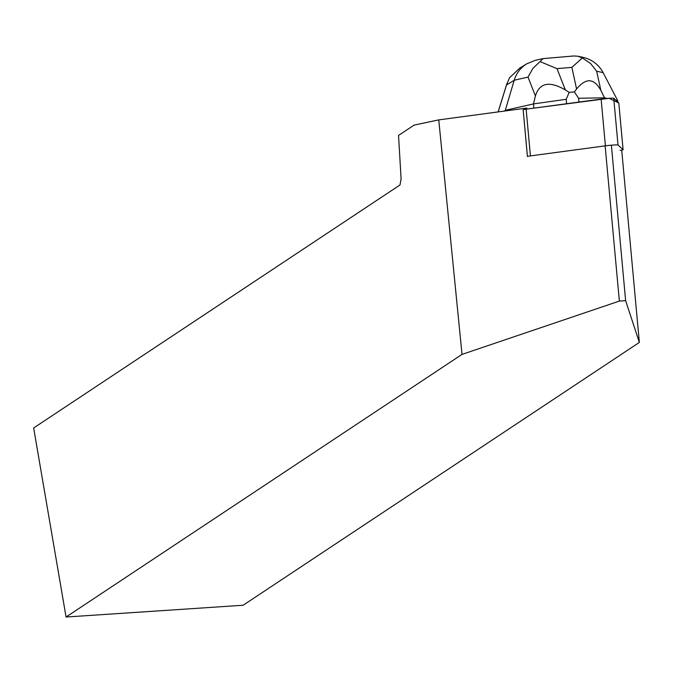 <?xml version="1.0" encoding="UTF-8"?>
<svg xmlns="http://www.w3.org/2000/svg" width="673" height="673" viewBox="0 0 673 673"><rect width="100%" height="100%" fill="white"/><g stroke="black" fill="none" stroke-linecap="round" stroke-linejoin="round"><path stroke-width="1.01" d="M620.111 150.365A7.832 0.429 174.8 0 0 623.097 149.751A7.832 0.429 174.8 0 0 623.089 149.734L618.007 144.989A7.832 0.429 174.8 0 0 613.448 145.04A7.832 0.429 174.8 0 0 605.406 145.831L530.425 155.9A7.832 0.429 174.8 0 0 527.43 156.506A7.832 0.429 174.8 0 0 527.447 156.531M527.439 156.489L523.157 109.792A7.832 0.429 -5.2 0 1 523.148 109.775A7.832 0.429 -5.2 0 1 526.143 109.161L601.124 99.091A7.832 0.429 -5.2 0 1 609.158 98.308A7.832 0.429 -5.2 0 1 613.726 98.258L618.807 102.994A7.832 0.429 -5.2 0 1 618.815 103.019A7.832 0.429 -5.2 0 1 618.807 103.036M438.762 119.887L414.139 125.094L398.542 135.441L401.1 178.942L399.989 184.974L33.65 427.978L66.072 617.023L243.121 605.246L639.35 342.422L625.629 300.663L619.362 301.083L462.015 354.393L438.762 119.887L526.808 108.059L526.9 109.06M611.437 145.898L625.629 300.663M621.717 150.121L639.35 342.422M619.362 301.083L605.178 146.31M66.072 617.023L462.015 354.393M504.01 111.121L505.297 110.33L505.356 110.944M535.212 60.368L526.631 63.876C520.515 67.771 516.368 73.222 514.197 80.247L505.297 110.33L533.487 103.92L533.874 108.126M615.913 100.302L617.713 100.689L617.839 102.103M607.349 98.443L604.539 97.829L604.615 98.687M573.741 55.977L577.939 56.229L582.355 57.962L571.873 67.359L556.992 68.638L565.379 89.963L569.198 92.352L566.203 99.31L566.607 103.726M565.379 89.963C549.471 80.735 539.494 82.737 535.43 95.961L528.011 77.101L514.197 80.247L506.533 84.975L509.444 77.875L519.909 67.948L521.895 66.812M566.203 99.31L533.487 103.92L535.43 95.961M617.713 100.689L603.117 72.625L596.665 71.22L600.838 90.35L604.539 97.829L578.595 98.25L578.948 102.069M600.838 90.35C594.057 78.06 585.973 77.605 576.584 89.004L571.873 67.359M578.595 98.25L574.389 91.907L576.584 89.004M574.389 91.907L569.198 92.352M556.992 68.638L540.04 61.588L532.898 68.402L528.011 77.101M540.04 61.588L543.094 58.601M603.117 72.625C598.718 64.591 592.03 59.493 583.054 57.34M596.665 71.22L590.549 63.464L582.355 57.962M530.425 155.9L526.143 109.161L609.149 98.308L618.807 102.994L623.089 149.734M605.406 145.831L601.124 99.091M613.726 98.258L618.007 144.989M506.533 84.975L498.18 111.903M623.097 149.751L618.815 103.019M527.43 156.506L523.148 109.775M498.121 111.911L506.946 83.477M519.951 68.007L526.597 63.901M535.262 60.36L542.699 58.669M578.031 56.254L583.003 57.331M543.187 58.593L573.657 55.985"/></g></svg>
